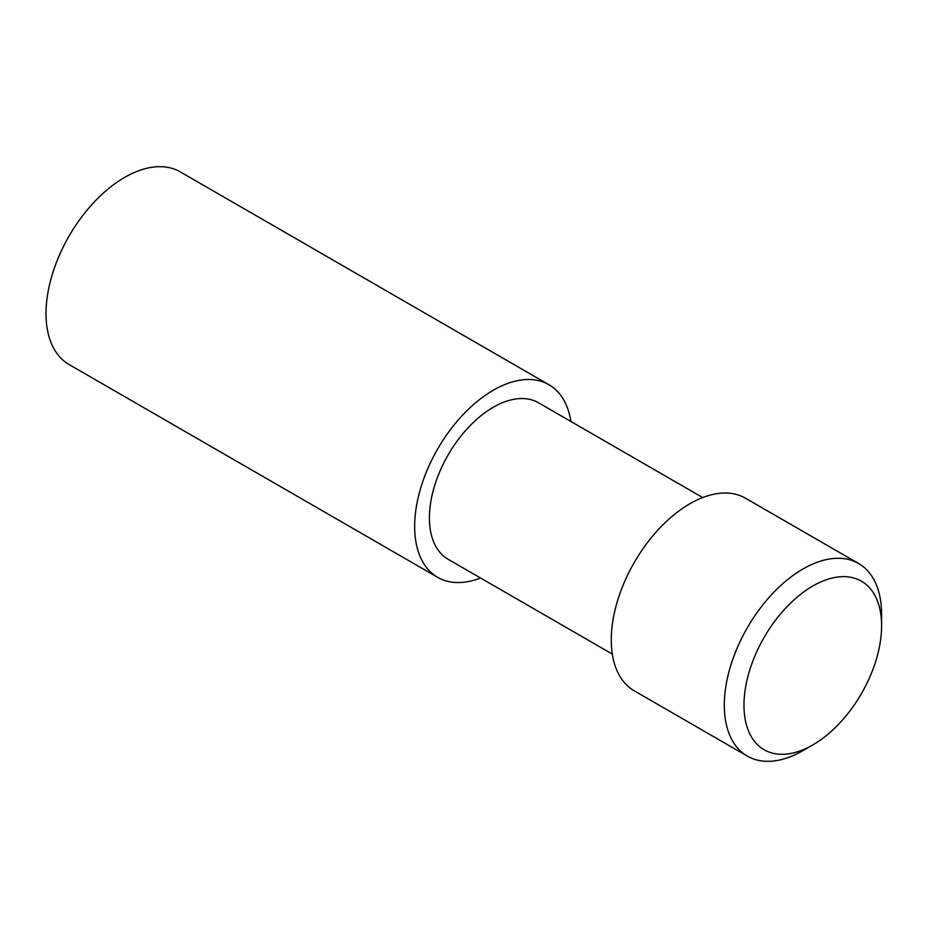 <?xml version="1.0" encoding="UTF-8"?>
<svg xmlns="http://www.w3.org/2000/svg" width="928" height="928" viewBox="0 0 928 928"><rect width="100%" height="100%" fill="white"/><g stroke="black" fill="none" stroke-linecap="round" stroke-linejoin="round"><path stroke-width="1.39" d="M812.789 586.02A97.312 56.19 120 0 0 743.978 705.21A97.312 56.19 120 0 0 812.789 744.94L802.952 750.613A111.221 64.218 -60 0 1 747.353 756.123A111.221 64.218 -60 0 1 730.301 667A111.221 64.218 -60 0 1 802.952 568.992A111.221 64.218 -60 0 1 858.562 563.482A111.221 64.218 -60 0 1 881.6 614.406L881.6 625.75A97.312 56.19 120 0 0 812.789 586.02M480.542 578.005A111.221 64.218 -60 0 1 437.691 577.344A111.221 64.218 -60 0 1 420.651 488.221A111.221 64.218 -60 0 1 493.302 390.212A111.221 64.218 -60 0 1 548.912 384.714A111.221 64.218 -60 0 1 570.906 421.486M437.691 577.344L69.055 364.518A111.221 64.218 -60 0 1 52.003 275.396A111.221 64.218 -60 0 1 124.665 177.387A111.221 64.218 -60 0 1 180.276 171.877L548.912 384.714M612.306 654.078L448.12 559.282A90.364 52.177 -60 0 1 434.269 486.875A90.364 52.177 -60 0 1 493.302 407.241A90.364 52.177 -60 0 1 538.484 402.764L702.67 497.559M747.353 756.123L634.3 690.85A111.221 64.218 -60 0 1 617.248 601.738A111.221 64.218 -60 0 1 689.91 503.73A111.221 64.218 -60 0 1 745.52 498.22L858.562 563.482M802.964 750.613A111.221 64.218 -60 0 1 802.952 750.613L812.789 744.94A97.312 56.19 120 0 0 881.6 625.75"/></g></svg>
